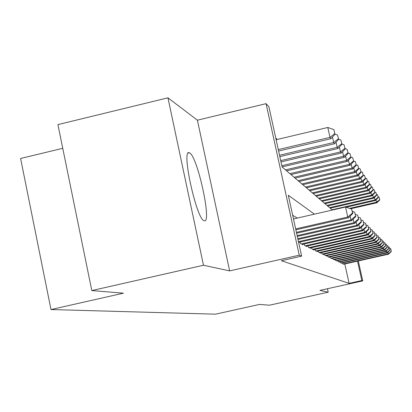 <?xml version="1.0" encoding="UTF-8"?>
<svg xmlns="http://www.w3.org/2000/svg" width="412" height="412" viewBox="0 0 412 412"><rect width="100%" height="100%" fill="white"/><g stroke="black" fill="none" stroke-linecap="round" stroke-linejoin="round"><path stroke-width="0.62" d="M189.685 152.97L189.242 152.77C180.981 148.423 196.514 219.56 204.105 220.708L204.316 220.77C212.108 223.675 197.6 156.622 189.685 152.97M62.753 148.315L20.6 158.476L50.99 309.546L215.538 314.176L259.56 304.406L269.412 305.215L328.204 292.19L327.442 288.73M50.99 309.546L123.461 293.179L91.804 290.568L57.912 124.609L167.952 97.824L203.477 265.246L229.644 270.895L299.251 255.188L266.08 103.659L268.918 106.811L282.102 166.984L332.371 210.038M229.644 270.895L197.4 120.186L167.952 97.824M197.4 120.186L266.08 103.659M277.245 139.462L275.752 137.989M91.804 290.568L203.477 265.246M342.511 262.928L342.707 263.798L343.969 264.174M340.24 261.811L340.441 262.707L341.749 263.098M337.881 260.647L338.087 261.579L339.452 261.986M335.43 259.431L335.646 260.405L337.057 260.827M332.881 258.17L333.102 259.184L334.642 259.926L334.575 259.627M330.223 256.856L330.455 257.912L332.057 258.685L331.99 258.37M327.452 255.486L327.695 256.588L329.363 257.392L329.291 257.067M324.568 254.06L324.821 255.208L326.562 256.043L326.484 255.708M321.556 252.566L321.818 253.766L323.636 254.642L323.559 254.286M318.404 251.006L318.682 252.262L320.582 253.174L320.5 252.803M315.113 249.373L315.401 250.687L317.389 251.639L317.302 251.253M311.663 247.658L311.966 249.039L314.047 250.038L313.959 249.631M308.052 245.866L308.372 247.308L310.55 248.359L310.457 247.931M304.262 243.981L304.597 245.495L306.883 246.597L306.786 246.149M300.281 241.999L300.631 243.595L303.031 244.749L302.928 244.28M298.679 242.658L298.988 242.807L298.88 242.313M314.408 214.152L288.292 195.237L301.636 256.151L281.365 260.724L349.093 283.353L344.793 263.989M297.227 218.092L292.674 215.244M358.301 260.966L362.745 280.891L319.923 290.398L328.204 292.19M362.745 280.891L361.834 280.526L357.518 261.141M349.093 283.353L361.834 280.526M301.636 256.151L299.251 255.188M295.667 228.912L347.743 217.026L348.562 217.773L295.862 229.793M293.483 218.947L345.514 207.025L347.743 217.026L352.538 213.066L352.852 213.375L351.642 209.069L352.538 213.066M351.642 209.069L345.514 207.025M348.562 217.773L352.852 213.375M278.605 151.029L330.939 138.684L329.997 137.376L327.792 127.478L276.128 139.725M334.796 133.586L333.911 129.631L334.796 133.586L329.997 137.376L278.291 149.582M335.157 134.121L330.939 138.684M327.792 127.478L333.911 129.631M296.424 232.368L350.952 219.946L351.724 220.652L296.609 233.202M355.602 216.089L354.732 212.206L355.602 216.089L350.952 219.946L350.112 216.182M354.732 212.206L352.414 211.433M351.724 220.652L355.896 216.382M297.14 235.638L353.98 222.707L354.711 223.371L297.315 236.426M358.502 218.947L357.657 215.167L358.502 218.947L353.98 222.707L353.187 219.153M357.657 215.167L355.463 214.441M354.711 223.371L358.78 219.225M297.819 238.733L356.849 225.318L357.544 225.951L297.984 239.48M361.247 221.656L360.423 217.974L361.247 221.656L356.849 225.318L356.102 221.955M360.423 217.974L358.347 217.284M357.544 225.951L361.509 221.919M298.463 241.664L359.573 227.795L360.232 228.392L298.618 242.374M363.848 224.221L363.044 220.636L363.848 224.221L359.573 227.795L358.862 224.612M363.044 220.636L361.077 219.982M360.232 228.392L364.1 224.473M279.83 156.617L334.57 143.737L333.679 142.5L279.532 155.252M338.679 139.308L337.479 134.961L338.679 139.308L334.57 143.737M338.34 138.803L333.679 142.5L332.463 137.036M335.136 134.142L337.479 134.961M280.989 161.906L338.005 148.516L337.165 147.347L280.706 160.613M342.017 144.221L340.853 140.003L342.017 144.221L338.005 148.516M341.687 143.742L337.165 147.347L336.012 142.181M338.664 139.235L340.853 140.003M282.086 166.912L341.26 153.048L340.461 151.935L281.818 165.686M345.174 148.871L344.051 144.777L345.174 148.871L341.26 153.048M344.865 148.418L340.461 151.935L339.375 147.053M341.975 144.056L344.051 144.777M286.613 170.846L344.35 157.343L343.593 156.292L285.49 169.883M348.166 153.285L347.079 149.304L348.166 153.285L344.35 157.343M347.877 152.857L343.593 156.292L342.557 151.662M345.117 148.624L347.079 149.304M301.337 243.935L362.158 230.148L362.781 230.715L302.341 244.414M366.32 226.662L365.537 223.165L366.32 226.662L362.158 230.148L361.478 227.125M365.537 223.165L363.672 222.547M362.781 230.715L366.562 226.899M290.965 174.575L347.285 161.427L346.564 160.428L289.894 173.658M351.014 157.482L349.958 153.609L351.014 157.482L347.285 161.427M350.736 157.07L346.564 160.428L345.586 156.035M348.094 152.96L349.958 153.609M305.266 245.82L364.615 232.383L365.207 232.924L306.219 246.278M368.673 228.979L367.906 225.57L368.673 228.979L364.615 232.383L363.971 229.515M367.906 225.57L366.129 224.983M365.207 232.924L368.9 229.206M295.105 178.118L350.076 165.31L349.391 164.357L294.086 177.248M353.723 161.468L352.698 157.698L353.723 161.468L350.076 165.31M353.455 161.082L349.391 164.357L348.459 160.186M350.926 157.085L352.698 157.698M309.01 247.617L366.953 234.516L367.519 235.031L309.922 248.055M370.908 231.189L370.161 227.857L370.908 231.189L366.953 234.516L366.34 231.786M370.161 227.857L368.472 227.3M367.519 235.031L371.13 231.405M299.05 181.501L352.739 169.013L352.085 168.101L298.082 180.667M356.298 165.269L355.309 161.597L356.298 165.269L352.739 169.013M356.045 164.898L352.085 168.101L351.194 164.131M353.62 161.015L355.309 161.597M312.579 249.332L369.183 236.545L369.724 237.034L313.444 249.749M373.04 233.29L372.314 230.04L373.04 233.29L369.183 236.545L368.601 233.944M372.314 230.04L370.702 229.51M369.724 237.034L373.251 233.496M302.815 184.72L355.273 172.54L354.65 171.675L301.888 183.932M358.759 168.889L357.796 165.315L358.759 168.889L355.273 172.54M358.517 168.534L354.65 171.675L353.805 167.89M356.184 164.759L357.796 165.315M315.989 250.965L371.31 238.481L371.825 238.95L316.813 251.366M375.08 235.298L374.364 232.121L375.08 235.298L371.31 238.481L370.754 236.004M374.364 232.121L372.829 231.616M371.825 238.95L375.275 235.494M306.404 187.8L357.693 175.909L357.101 175.079L305.524 187.043M361.103 172.35L360.17 168.858L361.103 172.35L357.693 175.909M360.876 172.01L357.101 175.079L356.292 171.474M358.631 168.333L360.17 168.858M319.238 252.53L373.339 240.33L373.833 240.778L320.031 252.911M377.021 237.219L376.326 234.114L377.021 237.219L373.339 240.33L372.808 237.966M376.326 234.114L374.858 233.63M373.833 240.778L377.212 237.405M309.839 190.741L360.011 179.127L359.439 178.334L308.995 190.02M363.348 175.651L362.436 172.247L363.348 175.651L360.011 179.127M363.127 175.327L359.439 178.334L358.667 174.894M360.969 171.742L362.436 172.247M322.354 254.024L375.286 242.096L375.754 242.529L323.111 254.389M378.88 239.053L378.201 236.014L378.88 239.053L375.286 242.096L374.776 239.841M378.201 236.014L376.795 235.551M375.754 242.529L379.066 239.233M313.13 193.558L362.225 182.207L361.679 181.45L312.322 192.862M365.49 178.813L364.605 175.491L365.49 178.813L362.225 182.207M365.284 178.504L361.679 181.45L360.938 178.159M363.204 175.007L364.605 175.491M325.331 255.455L377.145 243.791L377.598 244.203L326.057 255.8M380.662 240.809L379.993 237.832L380.662 240.809L377.145 243.791L376.661 241.628M379.993 237.832L378.649 237.394M377.598 244.203L380.837 240.979M316.277 196.251L364.342 185.158L363.822 184.432L315.499 195.587M367.545 181.841L366.68 178.592L367.545 181.841L364.342 185.158M367.344 181.543L363.822 184.432L363.116 181.28M365.341 178.133L366.68 178.592M319.295 198.836L366.376 187.98L365.871 187.285L318.548 198.198M369.512 184.741L368.673 181.563L369.512 184.741L366.376 187.98M369.322 184.458L365.871 187.285L365.197 184.272M367.386 181.125L368.673 181.563M322.189 201.314L368.323 190.694L367.844 190.025L321.473 200.706M371.403 187.522L370.579 184.416L371.403 187.522L368.323 190.694M371.217 187.249L367.844 190.025L367.195 187.136M369.348 183.994L370.579 184.416M328.189 256.825L378.927 245.413L379.359 245.81L328.884 257.16M382.367 242.493L381.713 239.578L382.367 242.493L378.927 245.413L378.458 243.343M381.713 239.578L380.425 239.156M379.359 245.81L382.537 242.658M330.924 258.139L380.631 246.968L381.048 247.349L331.593 258.463M384.005 244.105L383.361 241.252L384.005 244.105L380.631 246.968L380.188 244.986M383.361 241.252L382.13 240.845M381.048 247.349L384.164 244.264M333.555 259.4L382.274 248.462L382.671 248.827L334.194 259.709M385.575 245.655L384.947 242.859L385.575 245.655L382.274 248.462L381.847 246.561M384.947 242.859L383.763 242.467M382.671 248.827L385.725 245.804M324.97 203.698L370.192 193.295L369.734 192.656L324.285 203.111M373.215 190.195L372.412 187.156L373.215 190.195L370.192 193.295M373.035 189.932L369.734 192.656L369.111 189.881M371.227 186.749L372.412 187.156M336.079 260.616L383.85 249.893L384.231 250.244L336.697 260.909M387.079 247.138L386.466 244.398L387.079 247.138L383.85 249.893L383.438 248.07M386.466 244.398L385.328 244.028M384.231 250.244L387.228 247.288M327.638 205.985L371.99 195.798L371.547 195.18L326.984 205.418M374.956 192.759L374.173 189.783L374.956 192.759L371.99 195.798M374.786 192.507L371.547 195.18L370.949 192.517M373.035 189.396L374.173 189.783M338.51 261.78L385.364 251.274L385.73 251.608L339.102 262.063M388.531 248.57L387.924 245.882L388.531 248.57L385.364 251.274L384.968 249.518M387.924 245.882L386.832 245.521M385.73 251.608L388.676 248.709M330.208 208.184L373.72 198.203L373.293 197.611L329.574 207.643M376.63 195.226L375.868 192.311L376.63 195.226L373.72 198.203M376.465 194.984L373.293 197.611L372.721 195.051M374.771 191.94L375.868 192.311M340.842 262.902L386.817 252.602L387.172 252.922L341.414 263.175M389.927 249.945L389.33 247.308L389.927 249.945L386.817 252.602L386.441 250.913M389.33 247.308L388.279 246.963M387.172 252.922L390.061 250.079M346.116 207.226L375.384 200.515L374.972 199.944L332.072 209.78M378.242 197.6L377.495 194.747L378.242 197.6L375.384 200.515M378.082 197.369L374.972 199.944L374.42 197.487M376.444 194.392L377.495 194.747M343.093 263.984L388.222 253.874L388.562 254.189L343.644 264.247M391.266 251.268L390.684 248.683L391.266 251.268L388.222 253.874L387.857 252.252M390.684 248.683L389.675 248.348M388.562 254.189L391.4 251.402M350.715 208.76L376.985 202.745L376.589 202.194L349.582 208.379M379.792 199.887L379.061 197.09L379.792 199.887L376.985 202.745M379.643 199.66L376.589 202.194L376.058 199.83M378.051 196.745L379.061 197.09M189.242 152.77L188.253 153.001"/></g></svg>
